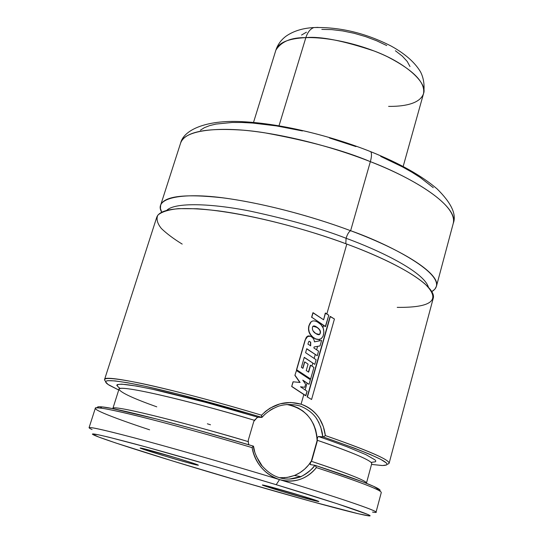 <?xml version="1.0" encoding="UTF-8"?>
<svg xmlns="http://www.w3.org/2000/svg" width="543" height="543" viewBox="0 0 543 543"><rect width="100%" height="100%" fill="white"/><g stroke="black" fill="none" stroke-linecap="round" stroke-linejoin="round"><path stroke-width="0.81" d="M397.225 307.372C432.14 307.752 441.371 299.926 424.918 283.901C407.705 269.118 373.855 254.063 346.807 244.072C313.773 231.576 249.013 212.415 197.129 208.75L178.464 208.641C168.364 209.7 161.481 211.892 157.809 215.204C156.126 219.06 157.327 223.506 161.414 228.542C166.796 233.714 173.726 238.9 182.19 244.085M345.803 243.698L346.088 238.275C378.206 249.943 424.042 271.581 428.475 287.369C424.042 271.581 378.206 249.943 346.088 238.275L345.803 243.698M166.755 210.345C174.9 202.098 211.682 203.415 250.167 211.118C289.928 219.725 321.904 228.779 346.088 238.275C321.904 228.779 289.928 219.725 250.167 211.118C211.682 203.415 174.9 202.098 166.755 210.345M316.983 501.243C306.204 498.895 254.932 483.494 263.24 485.089L300.455 495.467L316.447 500.531L318.863 501.515L316.983 501.243L281.355 491.225L265.507 486.229L262.656 485.123L264.041 485.252C271.337 486.704 314.221 499.329 318.293 501.216C319.365 501.671 318.931 501.678 316.983 501.243L316.664 500.612L316.983 501.243M197.367 465.107L197.109 464.604L197.367 465.107L188.564 462.88L162.581 455.367L144.872 449.801L141.139 448.118C146.176 448.83 193.247 462.751 197.767 464.862L198.385 465.229L197.367 465.107C189.1 463.593 132.132 446.4 141.119 448.118L176.618 458.034L194.57 463.702L198.175 465.046L197.367 465.107M310.229 463.566L310.467 464.625L314.825 465.27C311.03 470.401 306.347 474.182 300.774 476.618L289.419 479.075M279.591 477.718L287.118 477.467L294.421 475.485C301.854 472.424 307.691 467.319 311.933 460.172L311.295 461.279C337.705 469.939 367.061 480.582 366.477 483.073L371.731 463.661C372.525 460.362 343.447 449.142 317.207 440.244L317.404 438.133M372.525 512.076C388.781 514.934 351.742 501.583 279.543 479.612L276.204 484.702C345.796 505.777 382.014 518.45 366.613 515.517C349.013 512.449 265.222 488.958 194.774 467.706C147.397 453.439 106.102 440.237 95.168 435.629C86.161 431.733 99.661 434.583 135.669 444.167C171.588 453.833 228.019 470.095 276.204 484.702L279.53 479.605C229.546 464.374 170.896 447.541 133.707 437.699C96.464 427.965 82.584 425.244 92.059 429.533M160.647 205.145L160.423 208.471L161.712 212.177C152.726 197.469 183.772 191.536 230.972 198.982C277.806 206.245 322.963 220.329 350.629 230.714C348.905 231.678 347.391 234.196 346.088 238.275C347.391 234.196 348.905 231.678 350.629 230.714C407.121 251.728 440.57 274.962 436.429 286.31L434.814 289.236L431.726 291.645C454.545 278.362 392.094 245.178 350.629 230.714L370.353 161.651L350.629 230.714C308.953 215.116 259.208 202.424 222.318 197.788C184.695 193.641 164.135 196.091 160.647 205.145L180.622 143.033C184.172 129.472 221.72 125.935 264.366 132.743C308.553 140.813 343.882 150.452 370.353 161.651C406.042 175.111 457.939 203.367 453.276 223.282C458.122 209.265 425.861 183.358 370.353 161.651C371.683 156.771 371.84 153.479 370.828 151.762C371.84 153.479 371.683 156.771 370.353 161.651C329.418 145.517 280.181 133.408 243.332 130.191C205.688 127.605 184.79 131.881 180.622 143.033C184.036 129.01 208.546 119.256 244.798 121.822C281.267 123.852 330.022 135.451 370.794 151.707C399.709 163.362 421.802 175.749 437.081 188.883C451.314 202.946 456.717 214.417 453.276 223.282L436.429 286.31M369.349 151.13L370.828 151.762L369.349 151.13M261.543 467.699C256.534 461.903 253.384 455.21 252.088 447.622C167.149 422.189 92.941 404.067 95.29 408.343L89.059 427.714C89.982 426.608 109.184 431.094 146.671 441.174C183.582 451.179 235.16 466.091 279.516 479.605C272.586 477.48 266.593 473.51 261.543 467.699M149.617 429.818C108.559 416.23 84.654 406.361 99.993 408.065C114.532 409.32 181.688 426.554 252.095 447.622L253.221 446.088C183.507 425.203 116.65 408.098 102.125 406.911C98.154 406.503 96.681 406.829 97.706 407.888M310.291 463.376L311.295 461.279C348.144 473.564 366.539 480.826 366.477 483.073L366.382 483.29M257.158 417.601L253.785 421.429L248.26 440.298L248.416 443.142L248.266 441.629C202.478 427.667 112.754 403.877 112.856 408.431C111.152 404.494 174.622 419.664 248.266 441.629L248.26 440.298L253.785 421.429L254.504 420.323C181.165 398.358 117.6 384.308 118.958 389.263C120.879 392.684 133.483 398.542 156.764 406.836M387.084 464.285C395.745 462.588 375.172 453.018 325.359 435.581C368.229 450.486 389.48 459.724 389.107 463.288L433.171 298.48C437.183 287.654 403.497 264.943 346.807 244.072C304.996 228.576 255.149 215.768 218.259 210.854C180.636 206.401 160.144 208.498 156.791 217.132L104.555 379.537C102.797 373.509 177.174 389.698 261.563 415.198L265.568 411.363L270.041 408.146L280.045 403.843L290.688 402.451L301.066 404.202L303.836 394.517L301.066 404.202C308.75 406.734 314.879 411.485 319.447 418.456L323.336 426.567L325.359 435.574L323.241 436.966L318.374 436.484L317.533 437.57L318.374 436.484L328.732 440.081L346.739 446.672L365.968 454.654L375.05 459.901L375.81 460.993L375.478 461.76L371.656 462.324M346.807 244.072L326.852 313.929L346.807 244.072M323.574 325.406L322.976 327.51L323.574 325.406M319.569 339.443L319.148 340.909L319.569 339.443M317.594 346.346L316.603 349.807L317.594 346.346M315.245 354.572L314.146 358.414L315.245 354.572M312.782 363.192L311.94 366.131L312.782 363.192M308.607 377.806L308.431 378.43L308.607 377.806M307.073 383.175L305.146 389.922L307.073 383.175M118.958 387.668L116.765 385.32L117.268 384.6L121.632 384.145L136.653 386.08L152.108 389.155L206.164 402.485L258.02 417.248L261.624 417.309L247.153 413.013L178.009 394.055L144.519 386.134L127.442 382.734L115.164 380.915L107.894 380.663L106.143 381.098L105.607 381.892L108.064 384.471L118.72 390.01L109.34 385.286C99.708 379.34 109.143 379.136 137.637 384.688C166.416 390.553 214.451 403.123 261.624 417.309L261.563 415.198C216.752 401.732 171.093 389.704 141.866 383.534C112.7 377.582 100.645 376.896 105.709 381.478M320.655 426.628L322.793 436.844L323.241 436.966C377.623 456.005 397.198 465.521 381.967 465.521L371.527 464.414L382.543 465.534L386.711 464.917L387.064 464.075L386.202 462.867L380.745 459.364L370.217 454.457L354.755 448.246L323.241 436.966L325.359 435.581C323.261 420.031 315.164 409.578 301.066 404.202C286.195 400.096 273.027 403.761 261.563 415.198L261.902 417.424L265.133 414.065M120.322 388.537C110.908 382.272 123.465 382.91 157.993 390.444C190.851 397.89 230.144 408.886 258.02 417.248L261.902 417.424C265.86 412.85 271.344 409.117 278.362 406.239C285.177 404.046 292.372 403.958 299.953 405.967C307.182 408.77 312.734 412.985 316.623 418.599C320.261 424.87 322.318 430.952 322.793 436.844L318.374 436.484M255.461 419.108L254.504 420.323C208.933 406.273 119.297 383.365 118.958 389.263L112.815 408.662M207.365 423.798L210.487 424.775M371.731 463.661L371.731 463.661C371.975 460.722 353.798 452.916 317.207 440.244L311.295 461.279M248.416 443.142L248.904 444.798M310.467 464.625L314.825 465.27C313.44 469.057 300.897 477.521 299.084 477.29C291.863 479.51 285.319 479.639 279.455 477.677C273.482 476.041 267.719 472.132 262.167 465.962C260.396 465.113 252.834 450.283 253.506 446.19L254.857 452.4M379.795 490.729L379.503 490.824C380.942 490.492 379.876 489.419 376.319 487.614C367.754 483.324 347.405 475.919 315.273 465.392L362.785 481.879L373.503 486.277L380.08 490.159M97.407 407.413L97.855 406.897L99.525 406.734L102.457 406.951L112.109 408.526L157.205 419.148L195.724 429.499L253.221 446.088L252.088 447.622C255.577 463.715 264.726 474.378 279.543 479.612C294.32 483.351 306.605 479.347 316.393 467.591C348.558 478.111 368.921 485.49 377.487 489.738L376.319 487.614M315.273 465.392L316.393 467.591C311.926 473.286 306.415 477.229 299.865 479.435C293.22 481.634 286.453 481.695 279.564 479.618C339.667 497.917 377.555 510.909 376.034 512.178L381.288 492.521C381.349 490.146 359.717 481.838 316.393 467.591L315.273 465.392M380.697 156.398L402.431 166.864L411.852 172.179L420.18 177.459L433.28 187.668M200.387 130.191L204.344 127.7L209.53 125.65L215.938 124.076L232.228 122.474L241.981 122.487L252.678 123.057L276.462 125.908L302.471 130.944M329.438 137.956L355.964 146.59M276.204 484.702L215.958 466.804L146.501 447.106L108.715 437.163L97.923 434.685L92.351 434.128L98.819 437.067L115.666 442.945L171.859 460.742L242.904 481.974L311.132 501.386L358.611 513.814L368.901 515.836L369.831 515.748L369.41 515.266L367.604 514.37L337.332 503.782L276.204 484.702M315.938 417.628L319.019 422.753M269.973 410.304L272.898 408.587M278.681 406.13L279.57 405.859M256.466 418.124L258.02 417.248M317.207 440.224L317.166 441.54C316.033 420.811 305.892 408.465 286.752 404.487M317.533 437.57L317.302 438.798M248.755 444.439L248.626 444.031M262.147 465.942L256.248 456.229M283.989 477.786L289.568 477.005L294.951 475.268L300.007 472.634L304.596 469.179L308.607 464.984L311.933 460.172L317.166 441.54L316.861 435.635L315.673 429.873L313.63 424.402L310.786 419.359L307.216 414.879L303.001 411.071L298.263 408.037L293.111 405.865L287.675 404.603M300.55 386.84L304.759 387.268L300.483 386.792L307.114 391.252L300.483 386.792L304.759 387.268L305.628 384.247L302.77 380.127L305.628 384.247L304.759 387.268L300.55 386.84M302.987 380.439L309.055 384.335L302.77 380.127L309.055 384.335L310.365 379.733L296.458 370.536L310.365 379.733L309.055 384.335L302.987 380.439M299.831 382.421L294.89 375.369L296.458 370.536L294.89 375.369L296.458 370.536L294.89 375.369L299.851 382.448M300.096 382.469L295.073 375.335L300.096 382.469L293.213 381.804L300.096 382.469M293.03 381.831L291.686 386.501L293.213 381.804L291.686 386.501L305.845 395.698L291.863 386.48L305.845 395.698L307.114 391.252L305.587 395.698L291.686 386.501L293.03 381.831M310.671 345.843L307.922 344.106L308.675 341.825L307.922 344.106L310.671 345.843L310.711 342.138L309.042 341.296L308.675 341.825L309.062 341.282L310.711 342.138L310.671 345.843M309.143 341.235L310.494 342.185L310.508 345.742L310.494 342.185L309.143 341.235M307.983 336.036L305.085 340.054L296.492 369.81L310.63 378.987L296.492 369.81L310.63 378.987L296.675 369.776L305.275 339.999L296.492 369.81L305.275 339.999C306.164 336.517 307.84 335.269 310.297 336.246C312.734 337.237 314.119 339.103 314.451 341.846L321.592 340.447L320.031 345.918L314.132 346.95L320.031 345.918L321.592 340.447L314.451 341.846C314.119 339.103 312.734 337.237 310.297 336.246L307.019 336.585L305.085 340.054L307.019 336.585M310.63 378.987L313.922 367.448L310.616 365.249L313.922 367.448L310.63 378.987M310.372 365.269L308.438 372.023L310.372 365.269M308.641 372.159L310.616 365.249L308.641 372.159L306.245 370.536L308.641 372.159M306.245 370.536L308.078 364.143L304.779 361.91L308.078 364.143L306.245 370.536M304.569 361.943L302.763 368.242L304.569 361.943M302.933 368.351L304.779 361.91L302.933 368.351L301.392 367.333L302.933 368.351M301.392 367.333L304.27 357.321L314.797 364.373L304.27 357.321L301.392 367.333M304.229 357.464L314.797 364.373L316.114 359.751L305.6 352.699L316.114 359.751L314.797 364.373L304.229 357.464M305.6 352.699L306.747 348.708L317.248 355.733L306.747 348.708L305.6 352.699M306.7 348.857L317.248 355.733L318.558 351.145L313.861 347.948L318.558 351.145L317.248 355.733L306.7 348.857M314.132 346.95L313.861 347.948L314.132 346.95M321.592 340.447L314.445 341.839L321.592 340.447M315.782 333.538L319.488 334.502L320.065 333.728L318.836 334.719L320.065 333.728C321.089 331.671 320.2 329.608 317.404 327.538L313.053 326.241L312.435 327.368C312.225 330.076 313.338 332.133 315.782 333.538L313.135 330.986L312.408 329.248L312.435 327.368C312.924 325.413 314.58 325.467 317.404 327.538L317.404 327.538C320.2 329.608 321.089 331.671 320.065 333.728C319.522 335.106 318.089 335.045 315.782 333.538M313.454 326.017L317.173 327.585C319.949 329.655 320.832 331.712 319.82 333.762C320.832 331.712 319.949 329.655 317.173 327.585L313.454 326.017M318.938 339.531L315.598 339.015L312.849 337.088C315.402 339.443 318.117 340.04 321.008 338.873L323.065 336.239C324.979 330.096 323.194 325.406 317.723 322.169C314.886 320.574 312.673 320.479 311.091 321.89L309.048 325.739C308.037 330.3 309.306 334.088 312.849 337.088L312.632 337.135C309.116 334.135 307.854 330.354 308.858 325.8L310.908 321.945L312.422 321.103M321.252 338.703L323.065 336.239L323.906 332.173L323.214 328.074L320.961 324.619L317.723 322.169C313.27 319.678 310.379 320.865 309.048 325.739L308.675 328.888L309.205 332.017L310.711 334.807L312.849 337.088L315.456 338.812L318.402 339.545L321.252 338.703M308.858 325.8L308.485 328.949L309.008 332.072L310.508 334.855L312.632 337.135L315.225 338.852L319.121 339.511M311.777 317.261L325.305 326.601L311.777 317.261L313.094 312.693L323.608 319.786L325.535 313.039L328.793 315.252L325.291 313.094L323.608 319.786L312.904 312.761L311.777 317.261L325.569 326.56L328.793 315.252L325.305 326.601L311.777 317.261M312.904 312.761L311.587 317.329L312.904 312.761M307.419 397.001L311.573 399.492L307.419 397.001L330.368 316.454L334.434 319.012L330.096 316.494L307.419 397.001L311.573 399.492L334.434 319.012L311.573 399.492L307.419 397.001M330.096 316.494L307.155 397.001L330.096 316.494M253.513 122.447L275.885 50.132C281.308 41.519 291.292 37.352 305.845 37.643L279.007 125.786L305.845 37.643C288.442 38.465 278.45 42.625 275.885 50.132C277.792 44.377 281.274 39.659 286.331 35.981C293.756 30.937 302.94 28.134 313.874 27.55C339.884 26.899 365.629 33.062 391.109 46.04C404.372 53.363 413.915 61.549 419.739 70.604C421.354 72.911 425.556 81.559 423.533 93.586C425.468 82.434 413.454 70.162 387.492 56.764C362.48 44.655 329.024 36.883 305.845 37.643C307.569 32.302 310.229 28.942 313.813 27.571L318.096 27.381L313.813 27.571C310.229 28.942 307.569 32.302 305.845 37.643C320.241 36.123 343.19 40.637 374.697 51.191C405.601 62.852 427.904 82.97 423.533 93.586C419.827 104.589 401.562 106.564 388.605 106.38M321.829 29.397L331.793 29.614L342.742 30.931L354.212 33.306L365.704 36.646L376.706 40.793L386.745 45.564M395.392 50.75L402.302 56.119L407.216 61.447L409.979 66.511M301.562 35.03L306.428 32.186M300.774 476.618L294.421 475.485M99.993 408.065L102.125 406.911M310.196 464.435L311.037 464.713M403.164 166.491L423.533 93.586"/></g></svg>
